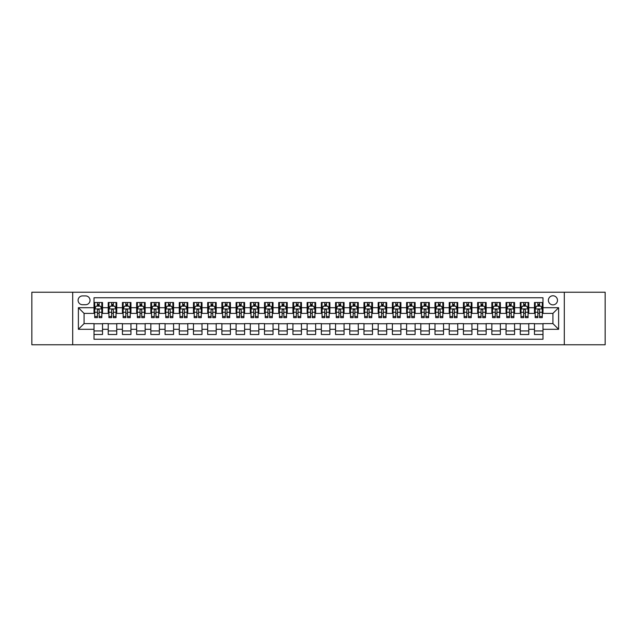 <?xml version="1.0" encoding="UTF-8"?>
<svg xmlns="http://www.w3.org/2000/svg" width="637" height="637" viewBox="0 0 637 637"><rect width="100%" height="100%" fill="white"/><g stroke="black" fill="none" stroke-linecap="round" stroke-linejoin="round"><path stroke-width="0.96" d="M552.932 295.767A4.547 4.547 0 0 0 548.385 300.314A4.547 4.547 0 0 0 552.932 304.86A4.547 4.547 0 0 0 557.479 300.314A4.547 4.547 0 0 0 552.932 295.767M564.302 344.784L605.15 344.784L605.15 292.216L564.302 292.216L564.302 344.784L72.698 344.784L72.698 292.216L31.85 292.216L31.85 344.784L72.698 344.784M542.987 302.519L534.467 302.519L534.467 307.703L528.782 307.703L528.782 313.388L534.467 313.388L534.467 307.703M528.782 307.703L528.782 302.519L520.254 302.519L520.254 307.703L514.577 307.703L514.577 313.388L520.254 313.388L520.254 307.703M514.577 307.703L514.577 302.519L506.049 302.519L506.049 307.703L500.363 307.703L500.363 313.388L506.049 313.388L506.049 307.703M500.363 307.703L500.363 302.519L491.844 302.519L491.844 307.703L486.158 307.703L486.158 313.388L491.844 313.388L491.844 307.703M486.158 307.703L486.158 302.519L477.631 302.519L477.631 307.703L471.945 307.703L471.945 313.388L477.631 313.388L477.631 307.703M471.945 307.703L471.945 302.519L463.425 302.519L463.425 307.703L457.74 307.703L457.74 313.388L463.425 313.388L463.425 307.703M457.74 307.703L457.74 302.519L449.212 302.519L449.212 307.703L443.535 307.703L443.535 313.388L449.212 313.388L449.212 307.703M443.535 307.703L443.535 302.519L435.007 302.519L435.007 307.703L429.322 307.703L429.322 313.388L435.007 313.388L435.007 307.703M429.322 307.703L429.322 302.519L420.802 302.519L420.802 307.703L415.117 307.703L415.117 313.388L420.802 313.388L420.802 307.703M415.117 307.703L415.117 302.519L406.589 302.519L406.589 307.703L400.904 307.703L400.904 313.388L406.589 313.388L406.589 307.703M400.904 307.703L400.904 302.519L392.384 302.519L392.384 307.703L386.699 307.703L386.699 313.388L392.384 313.388L392.384 307.703M386.699 307.703L386.699 302.519L378.171 302.519L378.171 307.703L372.494 307.703L372.494 313.388L378.171 313.388L378.171 307.703M372.494 307.703L372.494 302.519L363.966 302.519L363.966 307.703L358.281 307.703L358.281 313.388L363.966 313.388L363.966 307.703M358.281 307.703L358.281 302.519L349.761 302.519L349.761 307.703L344.076 307.703L344.076 313.388L349.761 313.388L349.761 307.703M344.076 307.703L344.076 302.519L335.548 302.519L335.548 307.703L329.87 307.703L329.87 313.388L335.548 313.388L335.548 307.703M329.87 307.703L329.87 302.519L321.343 302.519L321.343 307.703L315.657 307.703L315.657 313.388L321.343 313.388L321.343 307.703M315.657 307.703L315.657 302.519L307.13 302.519L307.13 307.703L301.452 307.703L301.452 313.388L307.13 313.388L307.13 307.703M301.452 307.703L301.452 302.519L292.924 302.519L292.924 307.703L287.239 307.703L287.239 313.388L292.924 313.388L292.924 307.703M287.239 307.703L287.239 302.519L278.719 302.519L278.719 307.703L273.034 307.703L273.034 313.388L278.719 313.388L278.719 307.703M273.034 307.703L273.034 302.519L264.506 302.519L264.506 307.703L258.829 307.703L258.829 313.388L264.506 313.388L264.506 307.703M258.829 307.703L258.829 302.519L250.301 302.519L250.301 307.703L244.616 307.703L244.616 313.388L250.301 313.388L250.301 307.703M244.616 307.703L244.616 302.519L236.096 302.519L236.096 307.703L230.411 307.703L230.411 313.388L236.096 313.388L236.096 307.703M230.411 307.703L230.411 302.519L221.883 302.519L221.883 307.703L216.198 307.703L216.198 313.388L221.883 313.388L221.883 307.703M216.198 307.703L216.198 302.519L207.678 302.519L207.678 307.703L201.993 307.703L201.993 313.388L207.678 313.388L207.678 307.703M201.993 307.703L201.993 302.519L193.465 302.519L193.465 307.703L187.788 307.703L187.788 313.388L193.465 313.388L193.465 307.703M187.788 307.703L187.788 302.519L179.26 302.519L179.26 307.703L173.575 307.703L173.575 313.388L179.26 313.388L179.26 307.703M173.575 307.703L173.575 302.519L165.055 302.519L165.055 307.703L159.369 307.703L159.369 313.388L165.055 313.388L165.055 307.703M159.369 307.703L159.369 302.519L150.842 302.519L150.842 307.703L145.156 307.703L145.156 313.388L150.842 313.388L150.842 307.703M145.156 307.703L145.156 302.519L136.636 302.519L136.636 307.703L130.951 307.703L130.951 313.388L136.636 313.388L136.636 307.703M130.951 307.703L130.951 302.519L122.423 302.519L122.423 307.703L116.746 307.703L116.746 313.388L122.423 313.388L122.423 307.703M116.746 307.703L116.746 302.519L108.218 302.519L108.218 313.388L102.533 313.388L102.533 302.519L94.013 302.519M94.013 334.481L102.533 334.481L102.533 323.612L108.218 323.612L108.218 334.481L116.746 334.481L116.746 323.612L122.423 323.612L122.423 329.297L116.746 329.297M122.423 329.297L122.423 334.481L130.951 334.481L130.951 323.612L136.636 323.612L136.636 329.297L130.951 329.297M136.636 329.297L136.636 334.481L145.156 334.481L145.156 323.612L150.842 323.612L150.842 329.297L145.156 329.297M150.842 329.297L150.842 334.481L159.369 334.481L159.369 323.612L165.055 323.612L165.055 329.297L159.369 329.297M165.055 329.297L165.055 334.481L173.575 334.481L173.575 323.612L179.26 323.612L179.26 329.297L173.575 329.297M179.26 329.297L179.26 334.481L187.788 334.481L187.788 323.612L193.465 323.612L193.465 329.297L187.788 329.297M193.465 329.297L193.465 334.481L201.993 334.481L201.993 323.612L207.678 323.612L207.678 329.297L201.993 329.297M207.678 329.297L207.678 334.481L216.198 334.481L216.198 323.612L221.883 323.612L221.883 329.297L216.198 329.297M221.883 329.297L221.883 334.481L230.411 334.481L230.411 323.612L236.096 323.612L236.096 329.297L230.411 329.297M236.096 329.297L236.096 334.481L244.616 334.481L244.616 323.612L250.301 323.612L250.301 329.297L244.616 329.297M250.301 329.297L250.301 334.481L258.829 334.481L258.829 323.612L264.506 323.612L264.506 329.297L258.829 329.297M264.506 329.297L264.506 334.481L273.034 334.481L273.034 323.612L278.719 323.612L278.719 329.297L273.034 329.297M278.719 329.297L278.719 334.481L287.239 334.481L287.239 323.612L292.924 323.612L292.924 329.297L287.239 329.297M292.924 329.297L292.924 334.481L301.452 334.481L301.452 323.612L307.13 323.612L307.13 329.297L301.452 329.297M307.13 329.297L307.13 334.481L315.657 334.481L315.657 323.612L321.343 323.612L321.343 329.297L315.657 329.297M321.343 329.297L321.343 334.481L329.87 334.481L329.87 323.612L335.548 323.612L335.548 329.297L329.87 329.297M335.548 329.297L335.548 334.481L344.076 334.481L344.076 323.612L349.761 323.612L349.761 329.297L344.076 329.297M349.761 329.297L349.761 334.481L358.281 334.481L358.281 323.612L363.966 323.612L363.966 329.297L358.281 329.297M363.966 329.297L363.966 334.481L372.494 334.481L372.494 323.612L378.171 323.612L378.171 329.297L372.494 329.297M378.171 329.297L378.171 334.481L386.699 334.481L386.699 323.612L392.384 323.612L392.384 329.297L386.699 329.297M392.384 329.297L392.384 334.481L400.904 334.481L400.904 323.612L406.589 323.612L406.589 329.297L400.904 329.297M406.589 329.297L406.589 334.481L415.117 334.481L415.117 323.612L420.802 323.612L420.802 329.297L415.117 329.297M420.802 329.297L420.802 334.481L429.322 334.481L429.322 323.612L435.007 323.612L435.007 329.297L429.322 329.297M435.007 329.297L435.007 334.481L443.535 334.481L443.535 323.612L449.212 323.612L449.212 329.297L443.535 329.297M449.212 329.297L449.212 334.481L457.74 334.481L457.74 323.612L463.425 323.612L463.425 329.297L457.74 329.297M463.425 329.297L463.425 334.481L471.945 334.481L471.945 323.612L477.631 323.612L477.631 329.297L471.945 329.297M477.631 329.297L477.631 334.481L486.158 334.481L486.158 323.612L491.844 323.612L491.844 329.297L486.158 329.297M491.844 329.297L491.844 334.481L500.363 334.481L500.363 323.612L506.049 323.612L506.049 329.297L500.363 329.297M506.049 329.297L506.049 334.481L514.577 334.481L514.577 323.612L520.254 323.612L520.254 329.297L514.577 329.297M520.254 329.297L520.254 334.481L528.782 334.481L528.782 323.612L534.467 323.612L534.467 329.297L528.782 329.297M82.499 304.717L85.629 304.717A4.403 4.403 0 0 0 90.032 300.314A4.403 4.403 0 0 0 85.629 295.91L82.499 295.91A4.403 4.403 0 0 0 78.096 300.314A4.403 4.403 0 0 0 82.499 304.717M564.302 292.216L72.698 292.216M542.987 307.703L542.987 297.758L94.013 297.758L94.013 313.388L84.068 313.388L84.068 323.612L94.013 323.612L94.013 339.242L542.987 339.242L542.987 323.612L552.932 323.612L552.932 313.388L542.987 313.388L542.987 307.703L558.617 307.703L558.617 329.297L542.987 329.297M94.013 329.297L78.383 329.297L78.383 307.703L94.013 307.703M534.467 329.297L534.467 334.481L542.987 334.481M94.013 306.071L94.722 306.071M97.421 306.071L99.125 306.071M101.824 306.071L102.533 306.071M94.013 313.245L94.722 313.245M97.421 313.245L99.125 313.245M101.824 313.245L102.533 313.245M94.013 323.755L102.533 323.755M94.013 330.929L102.533 330.929M108.218 313.245L108.927 313.245M111.626 313.245L113.33 313.245M116.03 313.245L116.746 313.245M108.218 306.071L108.927 306.071M111.626 306.071L113.33 306.071M116.03 306.071L116.746 306.071M108.218 323.755L116.746 323.755M108.218 330.929L116.746 330.929M122.423 323.755L130.951 323.755M122.423 330.929L130.951 330.929M122.423 306.071L123.14 306.071M125.839 306.071L127.543 306.071M130.243 306.071L130.951 306.071M122.423 313.245L123.14 313.245M125.839 313.245L127.543 313.245M130.243 313.245L130.951 313.245M136.636 323.755L145.156 323.755M136.636 330.929L145.156 330.929M136.636 306.071L137.345 306.071M140.044 306.071L141.748 306.071M144.448 306.071L145.156 306.071M136.636 313.245L137.345 313.245M140.044 313.245L141.748 313.245M144.448 313.245L145.156 313.245M150.842 323.755L159.369 323.755M150.842 330.929L159.369 330.929M150.842 306.071L151.55 306.071M154.25 306.071L155.961 306.071M158.661 306.071L159.369 306.071M150.842 313.245L151.55 313.245M154.25 313.245L155.961 313.245M158.661 313.245L159.369 313.245M165.055 323.755L173.575 323.755M165.055 330.929L173.575 330.929M165.055 306.071L165.763 306.071M168.463 306.071L170.167 306.071M172.866 306.071L173.575 306.071M165.055 313.245L165.763 313.245M168.463 313.245L170.167 313.245M172.866 313.245L173.575 313.245M179.26 323.755L187.788 323.755M179.26 330.929L187.788 330.929M179.26 306.071L179.968 306.071M182.668 306.071L184.372 306.071M187.071 306.071L187.788 306.071M179.26 313.245L179.968 313.245M182.668 313.245L184.372 313.245M187.071 313.245L187.788 313.245M193.465 323.755L201.993 323.755M193.465 330.929L201.993 330.929M193.465 306.071L194.181 306.071M196.881 306.071L198.585 306.071M201.284 306.071L201.993 306.071M193.465 313.245L194.181 313.245M196.881 313.245L198.585 313.245M201.284 313.245L201.993 313.245M207.678 323.755L216.198 323.755M207.678 330.929L216.198 330.929M207.678 306.071L208.387 306.071M211.086 306.071L212.79 306.071M215.489 306.071L216.198 306.071M207.678 313.245L208.387 313.245M211.086 313.245L212.79 313.245M215.489 313.245L216.198 313.245M221.883 323.755L230.411 323.755M221.883 330.929L230.411 330.929M221.883 306.071L222.592 306.071M225.291 306.071L227.003 306.071M229.702 306.071L230.411 306.071M221.883 313.245L222.592 313.245M225.291 313.245L227.003 313.245M229.702 313.245L230.411 313.245M236.096 323.755L244.616 323.755M236.096 330.929L244.616 330.929M236.096 306.071L236.805 306.071M239.504 306.071L241.208 306.071M243.907 306.071L244.616 306.071M236.096 313.245L236.805 313.245M239.504 313.245L241.208 313.245M243.907 313.245L244.616 313.245M250.301 323.755L258.829 323.755M250.301 330.929L258.829 330.929M250.301 306.071L251.01 306.071M253.709 306.071L255.413 306.071M258.112 306.071L258.829 306.071M250.301 313.245L251.01 313.245M253.709 313.245L255.413 313.245M258.112 313.245L258.829 313.245M264.506 323.755L273.034 323.755M264.506 330.929L273.034 330.929M264.506 306.071L265.223 306.071M267.922 306.071L269.626 306.071M272.325 306.071L273.034 306.071M264.506 313.245L265.223 313.245M267.922 313.245L269.626 313.245M272.325 313.245L273.034 313.245M278.719 323.755L287.239 323.755M278.719 330.929L287.239 330.929M278.719 306.071L279.428 306.071M282.127 306.071L283.831 306.071M286.531 306.071L287.239 306.071M278.719 313.245L279.428 313.245M282.127 313.245L283.831 313.245M286.531 313.245L287.239 313.245M292.924 323.755L301.452 323.755M292.924 330.929L301.452 330.929M292.924 306.071L293.633 306.071M296.332 306.071L298.036 306.071M300.744 306.071L301.452 306.071M292.924 313.245L293.633 313.245M296.332 313.245L298.036 313.245M300.744 313.245L301.452 313.245M307.13 323.755L315.657 323.755M307.13 330.929L315.657 330.929M307.13 306.071L307.846 306.071M310.545 306.071L312.249 306.071M314.949 306.071L315.657 306.071M307.13 313.245L307.846 313.245M310.545 313.245L312.249 313.245M314.949 313.245L315.657 313.245M321.343 323.755L329.87 323.755M321.343 330.929L329.87 330.929M321.343 306.071L322.051 306.071M324.751 306.071L326.455 306.071M329.154 306.071L329.87 306.071M321.343 313.245L322.051 313.245M324.751 313.245L326.455 313.245M329.154 313.245L329.87 313.245M335.548 323.755L344.076 323.755M335.548 330.929L344.076 330.929M335.548 306.071L336.256 306.071M338.964 306.071L340.668 306.071M343.367 306.071L344.076 306.071M335.548 313.245L336.256 313.245M338.964 313.245L340.668 313.245M343.367 313.245L344.076 313.245M349.761 323.755L358.281 323.755M349.761 330.929L358.281 330.929M349.761 306.071L350.469 306.071M353.169 306.071L354.873 306.071M357.572 306.071L358.281 306.071M349.761 313.245L350.469 313.245M353.169 313.245L354.873 313.245M357.572 313.245L358.281 313.245M363.966 323.755L372.494 323.755M363.966 330.929L372.494 330.929M363.966 306.071L364.675 306.071M367.374 306.071L369.078 306.071M371.777 306.071L372.494 306.071M363.966 313.245L364.675 313.245M367.374 313.245L369.078 313.245M371.777 313.245L372.494 313.245M378.171 323.755L386.699 323.755M378.171 330.929L386.699 330.929M378.171 306.071L378.888 306.071M381.587 306.071L383.291 306.071M385.99 306.071L386.699 306.071M378.171 313.245L378.888 313.245M381.587 313.245L383.291 313.245M385.99 313.245L386.699 313.245M392.384 323.755L400.904 323.755M392.384 330.929L400.904 330.929M392.384 306.071L393.093 306.071M395.792 306.071L397.496 306.071M400.195 306.071L400.904 306.071M392.384 313.245L393.093 313.245M395.792 313.245L397.496 313.245M400.195 313.245L400.904 313.245M406.589 323.755L415.117 323.755M406.589 330.929L415.117 330.929M406.589 306.071L407.298 306.071M409.997 306.071L411.709 306.071M414.408 306.071L415.117 306.071M406.589 313.245L407.298 313.245M409.997 313.245L411.709 313.245M414.408 313.245L415.117 313.245M420.802 323.755L429.322 323.755M420.802 330.929L429.322 330.929M420.802 306.071L421.511 306.071M424.21 306.071L425.914 306.071M428.613 306.071L429.322 306.071M420.802 313.245L421.511 313.245M424.21 313.245L425.914 313.245M428.613 313.245L429.322 313.245M435.007 323.755L443.535 323.755M435.007 330.929L443.535 330.929M435.007 306.071L435.716 306.071M438.415 306.071L440.119 306.071M442.819 306.071L443.535 306.071M435.007 313.245L435.716 313.245M438.415 313.245L440.119 313.245M442.819 313.245L443.535 313.245M449.212 323.755L457.74 323.755M449.212 330.929L457.74 330.929M449.212 306.071L449.929 306.071M452.628 306.071L454.332 306.071M457.032 306.071L457.74 306.071M449.212 313.245L449.929 313.245M452.628 313.245L454.332 313.245M457.032 313.245L457.74 313.245M463.425 323.755L471.945 323.755M463.425 330.929L471.945 330.929M463.425 306.071L464.134 306.071M466.833 306.071L468.537 306.071M471.237 306.071L471.945 306.071M463.425 313.245L464.134 313.245M466.833 313.245L468.537 313.245M471.237 313.245L471.945 313.245M477.631 323.755L486.158 323.755M477.631 330.929L486.158 330.929M477.631 306.071L478.339 306.071M481.039 306.071L482.75 306.071M485.45 306.071L486.158 306.071M477.631 313.245L478.339 313.245M481.039 313.245L482.75 313.245M485.45 313.245L486.158 313.245M491.844 323.755L500.363 323.755M491.844 330.929L500.363 330.929M491.844 306.071L492.552 306.071M495.252 306.071L496.956 306.071M499.655 306.071L500.363 306.071M491.844 313.245L492.552 313.245M495.252 313.245L496.956 313.245M499.655 313.245L500.363 313.245M506.049 323.755L514.577 323.755M506.049 330.929L514.577 330.929M506.049 306.071L506.757 306.071M509.457 306.071L511.161 306.071M513.86 306.071L514.577 306.071M506.049 313.245L506.757 313.245M509.457 313.245L511.161 313.245M513.86 313.245L514.577 313.245M520.254 323.755L528.782 323.755M520.254 330.929L528.782 330.929M520.254 306.071L520.97 306.071M523.67 306.071L525.374 306.071M528.073 306.071L528.782 306.071M520.254 313.245L520.97 313.245M523.67 313.245L525.374 313.245M528.073 313.245L528.782 313.245M534.467 323.755L542.987 323.755M534.467 330.929L542.987 330.929M534.467 306.071L535.176 306.071M537.875 306.071L539.579 306.071M542.278 306.071L542.987 306.071M534.467 313.245L535.176 313.245M537.875 313.245L539.579 313.245M542.278 313.245L542.987 313.245M84.068 313.388L78.383 307.703M84.068 323.612L78.383 329.297M558.617 307.703L552.932 313.388M558.617 329.297L552.932 323.612M99.125 304.367L97.421 304.367M101.824 316.493L99.125 316.493L99.125 317.648L101.824 317.648L101.824 308.977L100.407 306.142L96.139 306.142L94.722 308.977L94.722 317.648L97.421 317.648L97.421 316.493L94.722 316.493M94.722 308.977L94.722 302.519M101.824 308.977L101.824 302.519M97.421 306.142L97.421 302.519M99.125 302.519L99.125 306.142M99.125 316.493L99.125 310.044C98.56 308.953 97.987 308.953 97.421 310.044L97.421 316.493M113.33 304.367L111.626 304.367M116.03 316.493L113.33 316.493L113.33 317.648L116.03 317.648L116.03 308.977L114.612 306.142L110.352 306.142L108.927 308.977L108.927 317.648L111.626 317.648L111.626 316.493L108.927 316.493M108.927 308.977L108.927 302.519M116.03 308.977L116.03 302.519M111.626 306.142L111.626 302.519M113.33 302.519L113.33 306.142M113.33 316.493L113.33 310.044C112.765 308.953 112.2 308.953 111.626 310.044L111.626 316.493M127.543 304.367L125.839 304.367M130.243 316.493L127.543 316.493L127.543 317.648L130.243 317.648L130.243 308.977L128.817 306.142L124.557 306.142L123.14 308.977L123.14 317.648L125.839 317.648L125.839 316.493L123.14 316.493M123.14 308.977L123.14 302.519M130.243 308.977L130.243 302.519M125.839 306.142L125.839 302.519M127.543 302.519L127.543 306.142M127.543 316.493L127.543 310.044C126.978 308.953 126.405 308.953 125.839 310.044L125.839 316.493M141.748 304.367L140.044 304.367M144.448 316.493L141.748 316.493L141.748 317.648L144.448 317.648L144.448 308.977L143.03 306.142L138.77 306.142L137.345 308.977L137.345 317.648L140.044 317.648L140.044 316.493L137.345 316.493M137.345 308.977L137.345 302.519M144.448 308.977L144.448 302.519M140.044 306.142L140.044 302.519M141.748 302.519L141.748 306.142M141.748 316.493L141.748 310.044C141.183 308.953 140.618 308.953 140.044 310.044L140.044 316.493M155.961 304.367L154.25 304.367M158.661 316.493L155.961 316.493L155.961 317.648L158.661 317.648L158.661 308.977L157.235 306.142L152.976 306.142L151.55 308.977L151.55 317.648L154.25 317.648L154.25 316.493L151.55 316.493M151.55 308.977L151.55 302.519M158.661 308.977L158.661 302.519M154.25 306.142L154.25 302.519M155.961 302.519L155.961 306.142M155.961 316.493L155.961 310.044C155.388 308.953 154.823 308.953 154.25 310.044L154.25 316.493M170.167 304.367L168.463 304.367M172.866 316.493L170.167 316.493L170.167 317.648L172.866 317.648L172.866 308.977L171.449 306.142L167.181 306.142L165.763 308.977L165.763 317.648L168.463 317.648L168.463 316.493L165.763 316.493M165.763 308.977L165.763 302.519M172.866 308.977L172.866 302.519M168.463 306.142L168.463 302.519M170.167 302.519L170.167 306.142M170.167 316.493L170.167 310.044C169.601 308.953 169.028 308.953 168.463 310.044L168.463 316.493M184.372 304.367L182.668 304.367M187.071 316.493L184.372 316.493L184.372 317.648L187.071 317.648L187.071 308.977L185.654 306.142L181.394 306.142L179.968 308.977L179.968 317.648L182.668 317.648L182.668 316.493L179.968 316.493M179.968 308.977L179.968 302.519M187.071 308.977L187.071 302.519M182.668 306.142L182.668 302.519M184.372 302.519L184.372 306.142M184.372 316.493L184.372 310.044C183.806 308.953 183.241 308.953 182.668 310.044L182.668 316.493M198.585 304.367L196.881 304.367M201.284 316.493L198.585 316.493L198.585 317.648L201.284 317.648L201.284 308.977L199.859 306.142L195.599 306.142L194.181 308.977L194.181 317.648L196.881 317.648L196.881 316.493L194.181 316.493M194.181 308.977L194.181 302.519M201.284 308.977L201.284 302.519M196.881 306.142L196.881 302.519M198.585 302.519L198.585 306.142M198.585 316.493L198.585 310.044C198.011 308.953 197.446 308.953 196.881 310.044L196.881 316.493M212.79 304.367L211.086 304.367M215.489 316.493L212.79 316.493L212.79 317.648L215.489 317.648L215.489 308.977L214.072 306.142L209.804 306.142L208.387 308.977L208.387 317.648L211.086 317.648L211.086 316.493L208.387 316.493M208.387 308.977L208.387 302.519M215.489 308.977L215.489 302.519M211.086 306.142L211.086 302.519M212.79 302.519L212.79 306.142M212.79 316.493L212.79 310.044C212.225 308.953 211.659 308.953 211.086 310.044L211.086 316.493M227.003 304.367L225.291 304.367M229.702 316.493L227.003 316.493L227.003 317.648L229.702 317.648L229.702 308.977L228.277 306.142L224.017 306.142L222.592 308.977L222.592 317.648L225.291 317.648L225.291 316.493L222.592 316.493M222.592 308.977L222.592 302.519M229.702 308.977L229.702 302.519M225.291 306.142L225.291 302.519M227.003 302.519L227.003 306.142M227.003 316.493L227.003 310.044C226.43 308.953 225.864 308.953 225.291 310.044L225.291 316.493M241.208 304.367L239.504 304.367M243.907 316.493L241.208 316.493L241.208 317.648L243.907 317.648L243.907 308.977L242.49 306.142L238.222 306.142L236.805 308.977L236.805 317.648L239.504 317.648L239.504 316.493L236.805 316.493M236.805 308.977L236.805 302.519M243.907 308.977L243.907 302.519M239.504 306.142L239.504 302.519M241.208 302.519L241.208 306.142M241.208 316.493L241.208 310.044C240.643 308.953 240.069 308.953 239.504 310.044L239.504 316.493M255.413 304.367L253.709 304.367M258.112 316.493L255.413 316.493L255.413 317.648L258.112 317.648L258.112 308.977L256.695 306.142L252.435 306.142L251.01 308.977L251.01 317.648L253.709 317.648L253.709 316.493L251.01 316.493M251.01 308.977L251.01 302.519M258.112 308.977L258.112 302.519M253.709 306.142L253.709 302.519M255.413 302.519L255.413 306.142M255.413 316.493L255.413 310.044C254.848 308.953 254.282 308.953 253.709 310.044L253.709 316.493M269.626 304.367L267.922 304.367M272.325 316.493L269.626 316.493L269.626 317.648L272.325 317.648L272.325 308.977L270.9 306.142L266.64 306.142L265.223 308.977L265.223 317.648L267.922 317.648L267.922 316.493L265.223 316.493M265.223 308.977L265.223 302.519M272.325 308.977L272.325 302.519M267.922 306.142L267.922 302.519M269.626 302.519L269.626 306.142M269.626 316.493L269.626 310.044C269.053 308.953 268.488 308.953 267.922 310.044L267.922 316.493M283.831 304.367L282.127 304.367M286.531 316.493L283.831 316.493L283.831 317.648L286.531 317.648L286.531 308.977L285.113 306.142L280.845 306.142L279.428 308.977L279.428 317.648L282.127 317.648L282.127 316.493L279.428 316.493M279.428 308.977L279.428 302.519M286.531 308.977L286.531 302.519M282.127 306.142L282.127 302.519M283.831 302.519L283.831 306.142M283.831 316.493L283.831 310.044C283.266 308.953 282.693 308.953 282.127 310.044L282.127 316.493M298.036 304.367L296.332 304.367M300.744 316.493L298.036 316.493L298.036 317.648L300.744 317.648L300.744 308.977L299.318 306.142L295.058 306.142L293.633 308.977L293.633 317.648L296.332 317.648L296.332 316.493L293.633 316.493M293.633 308.977L293.633 302.519M300.744 308.977L300.744 302.519M296.332 306.142L296.332 302.519M298.036 302.519L298.036 306.142M298.036 316.493L298.036 310.044C297.471 308.953 296.906 308.953 296.332 310.044L296.332 316.493M312.249 304.367L310.545 304.367M314.949 316.493L312.249 316.493L312.249 317.648L314.949 317.648L314.949 308.977L313.523 306.142L309.263 306.142L307.846 308.977L307.846 317.648L310.545 317.648L310.545 316.493L307.846 316.493M307.846 308.977L307.846 302.519M314.949 308.977L314.949 302.519M310.545 306.142L310.545 302.519M312.249 302.519L312.249 306.142M312.249 316.493L312.249 310.044C311.684 308.953 311.111 308.953 310.545 310.044L310.545 316.493M326.455 304.367L324.751 304.367M329.154 316.493L326.455 316.493L326.455 317.648L329.154 317.648L329.154 308.977L327.737 306.142L323.477 306.142L322.051 308.977L322.051 317.648L324.751 317.648L324.751 316.493L322.051 316.493M322.051 308.977L322.051 302.519M329.154 308.977L329.154 302.519M324.751 306.142L324.751 302.519M326.455 302.519L326.455 306.142M326.455 316.493L326.455 310.044C325.889 308.953 325.324 308.953 324.751 310.044L324.751 316.493M340.668 304.367L338.964 304.367M343.367 316.493L340.668 316.493L340.668 317.648L343.367 317.648L343.367 308.977L341.942 306.142L337.682 306.142L336.256 308.977L336.256 317.648L338.964 317.648L338.964 316.493L336.256 316.493M336.256 308.977L336.256 302.519M343.367 308.977L343.367 302.519M338.964 306.142L338.964 302.519M340.668 302.519L340.668 306.142M340.668 316.493L340.668 310.044C340.094 308.953 339.529 308.953 338.964 310.044L338.964 316.493M354.873 304.367L353.169 304.367M357.572 316.493L354.873 316.493L354.873 317.648L357.572 317.648L357.572 308.977L356.155 306.142L351.887 306.142L350.469 308.977L350.469 317.648L353.169 317.648L353.169 316.493L350.469 316.493M350.469 308.977L350.469 302.519M357.572 308.977L357.572 302.519M353.169 306.142L353.169 302.519M354.873 302.519L354.873 306.142M354.873 316.493L354.873 310.044C354.307 308.953 353.734 308.953 353.169 310.044L353.169 316.493M369.078 304.367L367.374 304.367M371.777 316.493L369.078 316.493L369.078 317.648L371.777 317.648L371.777 308.977L370.36 306.142L366.1 306.142L364.675 308.977L364.675 317.648L367.374 317.648L367.374 316.493L364.675 316.493M364.675 308.977L364.675 302.519M371.777 308.977L371.777 302.519M367.374 306.142L367.374 302.519M369.078 302.519L369.078 306.142M369.078 316.493L369.078 310.044C368.512 308.953 367.947 308.953 367.374 310.044L367.374 316.493M383.291 304.367L381.587 304.367M385.99 316.493L383.291 316.493L383.291 317.648L385.99 317.648L385.99 308.977L384.565 306.142L380.305 306.142L378.888 308.977L378.888 317.648L381.587 317.648L381.587 316.493L378.888 316.493M378.888 308.977L378.888 302.519M385.99 308.977L385.99 302.519M381.587 306.142L381.587 302.519M383.291 302.519L383.291 306.142M383.291 316.493L383.291 310.044C382.726 308.953 382.152 308.953 381.587 310.044L381.587 316.493M397.496 304.367L395.792 304.367M400.195 316.493L397.496 316.493L397.496 317.648L400.195 317.648L400.195 308.977L398.778 306.142L394.51 306.142L393.093 308.977L393.093 317.648L395.792 317.648L395.792 316.493L393.093 316.493M393.093 308.977L393.093 302.519M400.195 308.977L400.195 302.519M395.792 306.142L395.792 302.519M397.496 302.519L397.496 306.142M397.496 316.493L397.496 310.044C396.931 308.953 396.365 308.953 395.792 310.044L395.792 316.493M411.709 304.367L409.997 304.367M414.408 316.493L411.709 316.493L411.709 317.648L414.408 317.648L414.408 308.977L412.983 306.142L408.723 306.142L407.298 308.977L407.298 317.648L409.997 317.648L409.997 316.493L407.298 316.493M407.298 308.977L407.298 302.519M414.408 308.977L414.408 302.519M409.997 306.142L409.997 302.519M411.709 302.519L411.709 306.142M411.709 316.493L411.709 310.044C411.136 308.953 410.57 308.953 409.997 310.044L409.997 316.493M425.914 304.367L424.21 304.367M428.613 316.493L425.914 316.493L425.914 317.648L428.613 317.648L428.613 308.977L427.196 306.142L422.928 306.142L421.511 308.977L421.511 317.648L424.21 317.648L424.21 316.493L421.511 316.493M421.511 308.977L421.511 302.519M428.613 308.977L428.613 302.519M424.21 306.142L424.21 302.519M425.914 302.519L425.914 306.142M425.914 316.493L425.914 310.044C425.349 308.953 424.775 308.953 424.21 310.044L424.21 316.493M440.119 304.367L438.415 304.367M442.819 316.493L440.119 316.493L440.119 317.648L442.819 317.648L442.819 308.977L441.401 306.142L437.141 306.142L435.716 308.977L435.716 317.648L438.415 317.648L438.415 316.493L435.716 316.493M435.716 308.977L435.716 302.519M442.819 308.977L442.819 302.519M438.415 306.142L438.415 302.519M440.119 302.519L440.119 306.142M440.119 316.493L440.119 310.044C439.554 308.953 438.989 308.953 438.415 310.044L438.415 316.493M454.332 304.367L452.628 304.367M457.032 316.493L454.332 316.493L454.332 317.648L457.032 317.648L457.032 308.977L455.606 306.142L451.346 306.142L449.929 308.977L449.929 317.648L452.628 317.648L452.628 316.493L449.929 316.493M449.929 308.977L449.929 302.519M457.032 308.977L457.032 302.519M452.628 306.142L452.628 302.519M454.332 302.519L454.332 306.142M454.332 316.493L454.332 310.044C453.759 308.953 453.194 308.953 452.628 310.044L452.628 316.493M468.537 304.367L466.833 304.367M471.237 316.493L468.537 316.493L468.537 317.648L471.237 317.648L471.237 308.977L469.819 306.142L465.551 306.142L464.134 308.977L464.134 317.648L466.833 317.648L466.833 316.493L464.134 316.493M464.134 308.977L464.134 302.519M471.237 308.977L471.237 302.519M466.833 306.142L466.833 302.519M468.537 302.519L468.537 306.142M468.537 316.493L468.537 310.044C467.972 308.953 467.399 308.953 466.833 310.044L466.833 316.493M482.75 304.367L481.039 304.367M485.45 316.493L482.75 316.493L482.75 317.648L485.45 317.648L485.45 308.977L484.024 306.142L479.765 306.142L478.339 308.977L478.339 317.648L481.039 317.648L481.039 316.493L478.339 316.493M478.339 308.977L478.339 302.519M485.45 308.977L485.45 302.519M481.039 306.142L481.039 302.519M482.75 302.519L482.75 306.142M482.75 316.493L482.75 310.044C482.177 308.953 481.612 308.953 481.039 310.044L481.039 316.493M496.956 304.367L495.252 304.367M499.655 316.493L496.956 316.493L496.956 317.648L499.655 317.648L499.655 308.977L498.23 306.142L493.97 306.142L492.552 308.977L492.552 317.648L495.252 317.648L495.252 316.493L492.552 316.493M492.552 308.977L492.552 302.519M499.655 308.977L499.655 302.519M495.252 306.142L495.252 302.519M496.956 302.519L496.956 306.142M496.956 316.493L496.956 310.044C496.39 308.953 495.817 308.953 495.252 310.044L495.252 316.493M511.161 304.367L509.457 304.367M513.86 316.493L511.161 316.493L511.161 317.648L513.86 317.648L513.86 308.977L512.443 306.142L508.183 306.142L506.757 308.977L506.757 317.648L509.457 317.648L509.457 316.493L506.757 316.493M506.757 308.977L506.757 302.519M513.86 308.977L513.86 302.519M509.457 306.142L509.457 302.519M511.161 302.519L511.161 306.142M511.161 316.493L511.161 310.044C510.595 308.953 510.03 308.953 509.457 310.044L509.457 316.493M525.374 304.367L523.67 304.367M528.073 316.493L525.374 316.493L525.374 317.648L528.073 317.648L528.073 308.977L526.648 306.142L522.388 306.142L520.97 308.977L520.97 317.648L523.67 317.648L523.67 316.493L520.97 316.493M520.97 308.977L520.97 302.519M528.073 308.977L528.073 302.519M523.67 306.142L523.67 302.519M525.374 302.519L525.374 306.142M525.374 316.493L525.374 310.044C524.8 308.953 524.235 308.953 523.67 310.044L523.67 316.493M539.579 304.367L537.875 304.367M542.278 316.493L539.579 316.493L539.579 317.648L542.278 317.648L542.278 308.977L540.861 306.142L536.593 306.142L535.176 308.977L535.176 317.648L537.875 317.648L537.875 316.493L535.176 316.493M535.176 308.977L535.176 302.519M542.278 308.977L542.278 302.519M537.875 306.142L537.875 302.519M539.579 302.519L539.579 306.142M539.579 316.493L539.579 310.044C539.013 308.953 538.44 308.953 537.875 310.044L537.875 316.493M108.218 329.297L102.533 329.297M108.218 307.703L102.533 307.703M101.793 308.913L94.754 308.913M94.722 306.923L95.749 306.923M100.797 306.923L101.824 306.923M97.421 312.273L94.722 312.273M101.824 312.273L99.125 312.273M99.125 305.266L97.421 305.266M115.998 308.913L108.967 308.913M108.927 306.923L109.962 306.923M115.002 306.923L116.03 306.923M111.626 312.273L108.927 312.273M116.03 312.273L113.33 312.273M113.33 305.266L111.626 305.266M130.203 308.913L123.172 308.913M123.14 306.923L124.167 306.923M129.215 306.923L130.243 306.923M125.839 312.273L123.14 312.273M130.243 312.273L127.543 312.273M127.543 305.266L125.839 305.266M144.416 308.913L137.385 308.913M137.345 306.923L138.372 306.923M143.421 306.923L144.448 306.923M140.044 312.273L137.345 312.273M144.448 312.273L141.748 312.273M141.748 305.266L140.044 305.266M158.621 308.913L151.59 308.913M151.55 306.923L152.585 306.923M157.626 306.923L158.661 306.923M154.25 312.273L151.55 312.273M158.661 312.273L155.961 312.273M155.961 305.266L154.25 305.266M172.834 308.913L165.795 308.913M165.763 306.923L166.79 306.923M171.839 306.923L172.866 306.923M168.463 312.273L165.763 312.273M172.866 312.273L170.167 312.273M170.167 305.266L168.463 305.266M187.039 308.913L180.008 308.913M179.968 306.923L181.004 306.923M186.044 306.923L187.071 306.923M182.668 312.273L179.968 312.273M187.071 312.273L184.372 312.273M184.372 305.266L182.668 305.266M201.244 308.913L194.213 308.913M194.181 306.923L195.209 306.923M200.249 306.923L201.284 306.923M196.881 312.273L194.181 312.273M201.284 312.273L198.585 312.273M198.585 305.266L196.881 305.266M215.457 308.913L208.418 308.913M208.387 306.923L209.414 306.923M214.462 306.923L215.489 306.923M211.086 312.273L208.387 312.273M215.489 312.273L212.79 312.273M212.79 305.266L211.086 305.266M229.662 308.913L222.632 308.913M222.592 306.923L223.627 306.923M228.667 306.923L229.702 306.923M225.291 312.273L222.592 312.273M229.702 312.273L227.003 312.273M227.003 305.266L225.291 305.266M243.875 308.913L236.837 308.913M236.805 306.923L237.832 306.923M242.88 306.923L243.907 306.923M239.504 312.273L236.805 312.273M243.907 312.273L241.208 312.273M241.208 305.266L239.504 305.266M258.081 308.913L251.05 308.913M251.01 306.923L252.045 306.923M257.085 306.923L258.112 306.923M253.709 312.273L251.01 312.273M258.112 312.273L255.413 312.273M255.413 305.266L253.709 305.266M272.286 308.913L265.255 308.913M265.223 306.923L266.25 306.923M271.29 306.923L272.325 306.923M267.922 312.273L265.223 312.273M272.325 312.273L269.626 312.273M269.626 305.266L267.922 305.266M286.499 308.913L279.46 308.913M279.428 306.923L280.455 306.923M285.503 306.923L286.531 306.923M282.127 312.273L279.428 312.273M286.531 312.273L283.831 312.273M283.831 305.266L282.127 305.266M300.704 308.913L293.673 308.913M293.633 306.923L294.668 306.923M299.709 306.923L300.744 306.923M296.332 312.273L293.633 312.273M300.744 312.273L298.036 312.273M298.036 305.266L296.332 305.266M314.909 308.913L307.878 308.913M307.846 306.923L308.873 306.923M313.922 306.923L314.949 306.923M310.545 312.273L307.846 312.273M314.949 312.273L312.249 312.273M312.249 305.266L310.545 305.266M329.122 308.913L322.091 308.913M322.051 306.923L323.078 306.923M328.127 306.923L329.154 306.923M324.751 312.273L322.051 312.273M329.154 312.273L326.455 312.273M326.455 305.266L324.751 305.266M343.327 308.913L336.296 308.913M336.256 306.923L337.292 306.923M342.332 306.923L343.367 306.923M338.964 312.273L336.256 312.273M343.367 312.273L340.668 312.273M340.668 305.266L338.964 305.266M357.54 308.913L350.501 308.913M350.469 306.923L351.497 306.923M356.545 306.923L357.572 306.923M353.169 312.273L350.469 312.273M357.572 312.273L354.873 312.273M354.873 305.266L353.169 305.266M371.745 308.913L364.714 308.913M364.675 306.923L365.71 306.923M370.75 306.923L371.777 306.923M367.374 312.273L364.675 312.273M371.777 312.273L369.078 312.273M369.078 305.266L367.374 305.266M385.95 308.913L378.919 308.913M378.888 306.923L379.915 306.923M384.955 306.923L385.99 306.923M381.587 312.273L378.888 312.273M385.99 312.273L383.291 312.273M383.291 305.266L381.587 305.266M400.163 308.913L393.125 308.913M393.093 306.923L394.12 306.923M399.168 306.923L400.195 306.923M395.792 312.273L393.093 312.273M400.195 312.273L397.496 312.273M397.496 305.266L395.792 305.266M414.368 308.913L407.338 308.913M407.298 306.923L408.333 306.923M413.373 306.923L414.408 306.923M409.997 312.273L407.298 312.273M414.408 312.273L411.709 312.273M411.709 305.266L409.997 305.266M428.582 308.913L421.543 308.913M421.511 306.923L422.538 306.923M427.586 306.923L428.613 306.923M424.21 312.273L421.511 312.273M428.613 312.273L425.914 312.273M425.914 305.266L424.21 305.266M442.787 308.913L435.756 308.913M435.716 306.923L436.751 306.923M441.791 306.923L442.819 306.923M438.415 312.273L435.716 312.273M442.819 312.273L440.119 312.273M440.119 305.266L438.415 305.266M456.992 308.913L449.961 308.913M449.929 306.923L450.956 306.923M455.996 306.923L457.032 306.923M452.628 312.273L449.929 312.273M457.032 312.273L454.332 312.273M454.332 305.266L452.628 305.266M471.205 308.913L464.166 308.913M464.134 306.923L465.161 306.923M470.21 306.923L471.237 306.923M466.833 312.273L464.134 312.273M471.237 312.273L468.537 312.273M468.537 305.266L466.833 305.266M485.41 308.913L478.379 308.913M478.339 306.923L479.374 306.923M484.415 306.923L485.45 306.923M481.039 312.273L478.339 312.273M485.45 312.273L482.75 312.273M482.75 305.266L481.039 305.266M499.615 308.913L492.584 308.913M492.552 306.923L493.579 306.923M498.628 306.923L499.655 306.923M495.252 312.273L492.552 312.273M499.655 312.273L496.956 312.273M496.956 305.266L495.252 305.266M513.828 308.913L506.797 308.913M506.757 306.923L507.785 306.923M512.833 306.923L513.86 306.923M509.457 312.273L506.757 312.273M513.86 312.273L511.161 312.273M511.161 305.266L509.457 305.266M528.033 308.913L521.002 308.913M520.97 306.923L521.998 306.923M527.038 306.923L528.073 306.923M523.67 312.273L520.97 312.273M528.073 312.273L525.374 312.273M525.374 305.266L523.67 305.266M542.246 308.913L535.207 308.913M535.176 306.923L536.203 306.923M541.251 306.923L542.278 306.923M537.875 312.273L535.176 312.273M542.278 312.273L539.579 312.273M539.579 305.266L537.875 305.266"/></g></svg>

